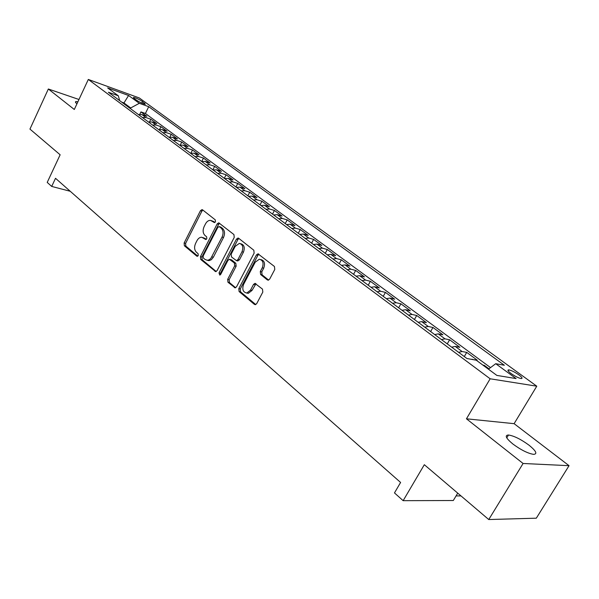 <?xml version="1.0" encoding="UTF-8"?>
<svg xmlns="http://www.w3.org/2000/svg" width="599" height="599" viewBox="0 0 599 599"><rect width="100%" height="100%" fill="white"/><g stroke="black" fill="none" stroke-linecap="round" stroke-linejoin="round"><path stroke-width="0.9" d="M215.468 221.802L215.273 219.855L202.544 209.822L202.02 209.605L200.448 210.698L184.118 243.022L184.372 245.77L196.772 256.147L198.247 255.578L198.059 253.624L196.435 252.276C194.331 250.023 194.046 247.058 195.596 243.389L196.966 240.686C198.209 238.409 199.789 237.256 201.706 237.234L205.779 239.518L206.827 238.754L206.633 236.807L204.993 235.474C202.859 233.251 202.567 230.286 204.124 226.594L205.509 223.869C206.82 221.48 208.474 220.312 210.481 220.365L214.375 222.573L215.468 221.802M529.029 445.192C520.935 439.284 514.092 435.885 508.499 435.001C504.47 435.233 505.923 438.228 512.856 443.994C520.973 449.961 527.876 453.421 533.567 454.356C537.662 454.064 536.15 451.01 529.029 445.192M77.892 101.793L76.058 101.568C74.995 101.703 75.294 102.451 76.949 103.814M518.869 374.869C514.841 372.091 511.501 370.429 508.843 369.875C507.136 369.868 507.877 371.088 511.082 373.544C515.118 376.329 518.472 378.006 521.145 378.568C522.867 378.568 522.111 377.333 518.869 374.869M267.341 279.913L268.217 280.19L269.685 279.089L274.784 269.453L274.439 266.48L257.974 253.826L256.417 254.942L238.799 288.643L239.098 291.563L254.41 304.374L255.376 304.666L256.724 303.596L262.811 292.087L262.482 289.107L254.934 283.372L253.504 284.458L250.517 290.141L246.825 293.016C243.007 292.275 241.929 289.407 243.583 284.405L255.219 262.19L259.322 259.217C262.939 260.161 263.919 263.028 262.257 267.813L260.295 271.549L260.625 274.499L267.341 279.913L268.442 280.16M78.963 99.494L48.339 89.004L29.95 129.092L60.14 154.782L47.216 182.41L51.701 186.424L55.52 178.3L400.596 482.457L394.471 492.917L403.142 500.674L453.301 500.517L457.733 493.142M523.084 463.476L569.05 465.685L514.114 423.673L466.449 418.806L523.084 463.476L488.754 519.543L424.324 464.704L403.142 500.674M466.449 418.806L490.154 378.793L88.315 79.457L139.305 97.959L536.771 386.19L490.154 378.793M48.339 89.004L74.306 109.482L88.315 79.457M234.231 237.406L233.932 234.561L218.74 222.806L217.167 223.914L200.448 256.649L200.717 259.449L215.722 271.632L217.123 270.561L234.231 237.406M238.664 238.282L253.819 250.225L254.133 253.137L236.56 286.779L235.182 287.849L227.957 282.241L227.665 279.351L234.673 265.859L234.374 262.976L229.424 259.285L227.949 260.37L220.724 274.349L219.743 275.098L218.994 272.904L236.44 239.143L238.005 238.035L238.664 238.282M569.05 465.685L536.315 518.187L488.754 519.543M488.964 368.804L484.284 365.353L483.97 365.892M473.038 359.617L477.201 360.126L466.726 352.392L464.3 356.547M458.587 352.309L462.099 351.523L455.188 346.409L459.83 347.3L449.624 339.768L447.243 343.886M441.441 339.573L444.96 338.839L438.228 333.853L442.908 334.811L432.957 327.473L430.629 331.547M424.728 327.166L428.263 326.477L421.703 321.626L426.413 322.636L416.717 315.486L414.433 319.522M408.451 315.081L411.985 314.438L405.59 309.705L410.337 310.776L400.888 303.798L398.642 307.789M392.585 303.296L396.126 302.697L389.889 298.085L394.666 299.208L385.442 292.402L383.24 296.355M377.115 291.803L380.657 291.249L374.577 286.749L379.377 287.917L370.377 281.283L368.22 285.199M362.021 280.602L365.57 280.085L359.632 275.697L364.454 276.91L355.679 270.434L353.552 274.312M347.3 269.67L350.842 269.191L345.054 264.908L349.898 266.166L341.333 259.839L339.244 263.68M332.932 258.993L336.473 258.558L330.82 254.373L335.687 255.676L327.316 249.498L325.272 253.302M318.908 248.578L322.449 248.173L316.931 244.093L321.805 245.433L313.629 239.398L311.622 243.164M305.205 238.409L308.747 238.035L303.356 234.044L308.245 235.422L300.264 229.529L298.28 233.266M291.825 228.474L295.367 228.129L290.096 224.236L295 225.643L287.198 219.885L285.251 223.584M278.76 218.762L282.286 218.455L277.142 214.644L282.054 216.089L274.424 210.459L272.515 214.128M265.978 209.276L269.505 208.999L264.473 205.27L269.4 206.745L261.935 201.242L260.056 204.873M253.489 199.999L257.008 199.752L252.089 196.105L257.023 197.61L249.723 192.227L247.874 195.828M241.277 190.931L244.796 190.707L239.982 187.15L244.916 188.678L237.781 183.414L235.961 186.978M229.335 182.059L232.839 181.864L228.137 178.382L233.071 179.94L226.093 174.781L224.296 178.322M217.647 173.381L221.151 173.208L216.546 169.802L221.488 171.381L214.652 166.342L212.885 169.846M210.144 163.01L203.45 158.076L201.721 161.543L205.202 161.408L210.144 163.01M195.027 156.579L198.509 156.459L194.091 153.187L199.04 154.819L192.489 149.982L190.879 153.224M184.065 148.447L187.547 148.342L183.219 145.145L188.168 146.792L181.752 142.053L180.254 145.093M173.343 140.48L176.81 140.398L172.572 137.261L177.514 138.931L171.232 134.288L169.831 137.141M162.831 132.678L166.29 132.611L162.142 129.541L167.084 131.233L160.929 126.688L159.619 129.369M152.543 125.034L155.987 124.989L151.921 121.979L156.863 123.686L150.828 119.231L145.894 117.516L142.457 117.539M149.6 121.769L150.828 119.231M134.228 98.558L136.362 100.115C139.852 102.354 142.839 103.739 145.332 104.263L142.51 101.545C139.035 99.307 136.055 97.929 133.57 97.405L134.228 98.558M488.44 369.194L495.725 363.705L504.358 365.255L148.702 106.674L139.305 103.313L130.702 107.955L130.395 108.591M495.725 363.705L516.091 378.583L496.863 375.416L476.265 360.201L466.95 358.524L108.389 92.246L118.325 95.803L107.64 87.911L128.59 95.488L139.305 103.313M490.529 367.621L145.415 113.496L140.93 111.923L146.845 116.288L141.911 114.574L138.481 114.589M155.987 124.989L160.929 126.688M166.29 132.611L171.232 134.288M176.81 140.398L181.752 142.053M187.547 148.342L192.489 149.982M198.509 156.459L203.45 158.076M206.213 164.89L209.71 164.74L214.652 166.342M221.151 173.208L226.093 174.781M232.839 181.864L237.781 183.414M244.796 190.707L249.723 192.227M257.008 199.752L261.935 201.242M269.505 208.999L274.424 210.459M282.286 218.455L287.198 219.885M295.367 228.129L300.264 229.529M308.747 238.035L313.629 239.398M322.449 248.173L327.316 249.498M336.473 258.558L341.333 259.839M350.842 269.191L355.679 270.434M365.57 280.085L370.377 281.283M380.657 291.249L385.442 292.402M396.126 302.697L400.888 303.798M411.985 314.438L416.717 315.486M428.263 326.477L432.957 327.473M444.96 338.839L449.624 339.768M462.099 351.523L466.726 352.392M482.914 365.113L484.284 365.353M130.702 107.955L123.896 102.908L121.702 102.13M123.596 103.537L128.59 95.488M514.114 423.673L536.771 386.19M51.701 186.424L70.24 191.276M139.769 114.327L140.93 111.923M145.415 113.496L148.702 106.674M119.673 100.625L118.325 95.803M151.921 121.979L148.485 122.016M162.142 129.541L158.69 129.601M172.572 137.261L169.113 137.336M183.219 145.145L179.752 145.235M194.091 153.187L190.617 153.307M216.546 169.802L213.049 169.966M228.137 178.382L224.632 178.569M239.982 187.15L236.47 187.36M252.089 196.105L248.57 196.345M264.473 205.27L260.954 205.539M277.142 214.644L273.608 214.944M290.096 224.236L286.562 224.558M303.356 234.044L299.822 234.404M316.931 244.093L313.389 244.482M330.82 254.373L327.279 254.8M345.054 264.908L341.512 265.364M359.632 275.697L356.091 276.191M374.577 286.749L371.036 287.288M389.889 298.085L386.348 298.661M405.59 309.705L402.056 310.327M421.703 321.626L418.169 322.292M438.228 333.853L434.702 334.571M455.188 346.409L451.676 347.173M472.611 359.295L471.323 359.31M214.944 222.416L211.612 220.664M202.986 237.556L206.348 239.33M202.904 210.107L201.915 211.103L185.6 243.381L185.847 246.122L197.812 256.117M219.646 223.292L218.635 224.303L201.93 256.993L202.2 259.786L216.217 271.504M219.354 226.669L217.841 227.276L203.136 256.05L203.323 258.012L205.06 259.464L207.329 260.288L209.156 259.801L210.833 258.439L222.042 237.084C223.637 233.325 223.33 230.323 221.128 228.077L219.354 226.669L220.821 227.058L219.204 226.579M207.291 260.288L209.171 260.602L211.342 259.696L213.379 257.196L211.904 256.851M220.821 227.058L222.596 228.466C224.797 230.705 225.104 233.707 223.517 237.459L213.379 257.196M235.624 287.73L229.439 282.556L227.957 282.241M229.941 259.404L231.633 259.891L235.841 263.32L236.148 266.203L229.14 279.673L229.439 282.556M238.949 238.507L237.9 239.525L220.477 273.234L220.372 274.814M241.989 251.767C243.598 247.192 242.722 244.399 239.345 243.389L235.205 246.354L231.199 254.088L231.499 256.956L236.463 260.64L237.953 259.547L241.989 251.767L243.456 252.134C245.066 247.559 244.182 244.774 240.813 243.763L240.611 243.711M237.399 260.864L239.42 259.899L237.953 259.547M243.456 252.134L239.42 259.899M260.82 259.569C264.414 260.543 265.379 263.403 263.725 268.157L261.763 271.886L262.092 274.836L268.629 280.1M246.623 293.031L248.3 293.323L251.992 290.448L250.517 290.141M255.983 283.791L251.992 290.448M258.955 254.276L257.884 255.301L240.274 288.95L240.581 291.87L255.758 304.554M460.998 495.92L456.071 495.905M145.894 117.516L141.911 114.574M209.71 164.74L205.202 161.408M141.768 103.095L142.51 101.545M144.202 104.031L144.651 103.095M213.776 221.495L212.308 221.098M205.966 239.503L205.337 239.345M205.172 238.38L203.697 238.005M197.438 256.305L196.772 256.147M185.847 246.122L184.372 245.77M185.6 243.381L184.118 243.022M201.915 211.103L200.448 210.698M214.554 222.566L213.97 222.416M215.984 271.594L214.959 271.362M202.2 259.786L200.717 259.449M201.93 256.993L200.448 256.649M218.635 224.303L217.167 223.914M223.517 237.459L222.042 237.084M222.596 228.466L221.128 228.077M235.437 287.797L234.329 287.572M229.14 279.673L227.665 279.351M236.148 266.203L234.673 265.859M235.841 263.32L234.374 262.976M231.633 259.891L230.158 259.547M220.477 273.234L218.994 272.904M237.9 239.525L236.44 239.143M262.092 274.836L260.625 274.499M261.763 271.886L260.295 271.549M263.725 268.157L262.257 267.813M254.979 284.78L253.504 284.458M255.616 304.614L254.41 304.374M240.581 291.87L239.098 291.563M240.274 288.95L238.799 288.643M257.884 255.301L256.417 254.942M506.769 437.862L508.499 435.001M75.624 102.496L76.058 101.568M508.207 370.946L508.843 369.875M133.375 97.802L133.57 97.405M208.811 260.625L207.329 260.288M237.938 260.992L236.463 260.64M238.454 238.147L238.005 238.035M248.3 293.323L246.825 293.016M255.608 283.522L254.934 283.372M258.521 253.961L257.974 253.826"/></g></svg>
